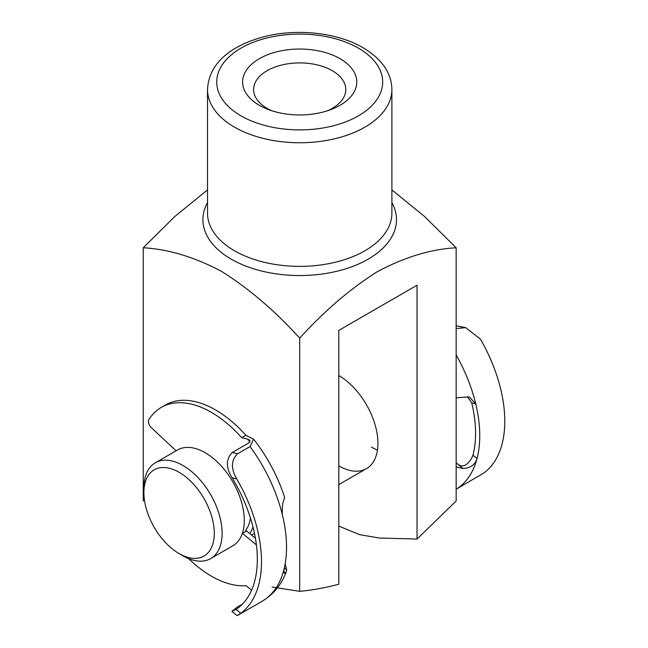 <?xml version="1.0" encoding="UTF-8"?>
<svg xmlns="http://www.w3.org/2000/svg" width="648" height="648" viewBox="0 0 648 648"><rect width="100%" height="100%" fill="white"/><g stroke="black" fill="none" stroke-linecap="round" stroke-linejoin="round"><path stroke-width="0.97" d="M179.099 553.586A49.783 28.739 -120 0 0 214.302 533.264A49.783 28.739 -120 0 0 179.099 472.287A49.783 28.739 -120 0 0 143.897 492.61A49.783 28.739 -120 0 0 179.099 553.586L183.011 555.846A55.315 31.938 60 0 1 183.011 555.838L179.099 553.586M143.897 492.61L143.897 488.098A55.315 31.938 60 0 1 155.358 462.777A55.315 31.938 60 0 1 183.011 465.515A55.315 31.938 60 0 1 219.146 514.261A55.315 31.938 60 0 1 210.673 558.584A55.315 31.938 60 0 1 183.011 555.846M155.358 462.777L177.52 449.979A55.315 31.938 60 0 1 205.181 452.717A55.315 31.938 60 0 1 241.315 501.463A55.315 31.938 60 0 1 232.835 545.786L210.673 558.584M250.428 517.955A49.783 28.739 60 0 1 245.689 530.339A5.897 3.41 60 0 1 246.572 530.963L242.401 533.369A5.897 3.41 -120 0 0 242.368 533.336M252.963 526.824A55.315 31.938 60 0 1 249.764 533.588M249.95 442.066A106.207 61.317 -120 0 0 247.568 439.117L241.712 437.692A100.302 57.907 -120 0 0 208.94 410.978A100.302 57.907 -120 0 0 161.287 407.406A100.302 57.907 -120 0 0 148.951 419.45A5.897 3.41 -120 0 0 151.397 427.745L176.102 450.797M237.549 453.794C231.036 460.145 230.769 468.512 236.739 478.913L232.106 477.787C225.812 467.459 225.86 459.035 232.243 452.507L237.549 453.794L250.063 446.569L253.611 439.133L245.884 435.286A100.302 57.907 -120 0 0 213.111 408.572A100.302 57.907 -120 0 0 165.459 404.992L161.287 407.406M253.611 439.133C267.357 456.767 277.644 476.021 284.456 496.886L284.545 498.263C282.722 501.836 281.977 507.279 282.317 514.601A118.001 68.129 60 0 1 283.962 569.503L284.278 573.359L286.246 571.973L286.691 569.908L285.161 563.882M242.393 604.155L236.885 607.338L231.903 611.396L236.05 609.42L240.764 613.308A118.001 68.129 -120 0 0 236.739 478.913M232.243 452.507L248.937 442.868L250.063 440.381L247.568 439.117M232.106 477.787A112.104 64.727 60 0 1 236.05 609.42M255.425 538.261L246.572 530.963M256.414 544.928L242.401 533.369M188.568 558.592A100.302 57.907 -120 0 0 246.151 585.727L251.578 590.207M240.764 613.308L236.998 615.6L231.903 611.396M241.712 437.692L245.884 435.286M456.151 462.785L457.925 464.268C460.769 466.422 463.66 466.439 466.609 464.3C469.889 461.295 472.003 458.241 472.951 455.147L477.025 458.549A118.001 68.129 -120 0 0 475.729 403.834L469.241 396.949L456.151 397.775M456.151 466.965L463.012 468.512C470.553 468.026 475.227 464.705 477.025 458.549A118.001 68.129 60 0 1 456.151 489.224L483.635 473.145A118.001 68.129 60 0 0 480.46 339.212L465.742 327.621L456.151 328.577M456.151 325.798L465.742 327.621M456.151 354.934A118.001 68.129 60 0 1 475.729 403.834L471.712 402.813L467.321 396.689M471.712 402.813A112.104 64.727 60 0 1 472.951 455.147M377.46 450.02A55.315 31.938 60 0 1 371.409 447.071M338.815 375.565A55.315 31.938 60 0 1 377.93 443.313A55.315 31.938 60 0 1 366.468 468.634A55.315 31.938 60 0 1 338.815 465.888M259.338 105.3A57.081 32.959 180 0 1 259.338 58.693A57.081 32.959 180 0 1 340.062 58.693A57.081 32.959 180 0 1 330.431 109.763A57.081 32.959 180 0 1 268.969 109.763A57.081 32.959 180 0 1 259.338 105.3M327.256 110.857A46.097 26.617 0 0 0 345.797 89.521A46.097 26.617 0 0 0 332.294 70.705A46.097 26.617 0 0 0 282.058 64.938A46.097 26.617 0 0 0 253.603 89.521A46.097 26.617 0 0 0 267.106 108.338A46.097 26.617 0 0 0 272.144 110.857M207.514 189.913L174.879 216.464L143.249 247.779C168.188 249.116 194.262 256.964 221.478 271.342C248.565 288.295 274.639 310.554 299.7 338.11C324.664 310.667 350.633 288.473 377.606 271.528C404.935 257.021 431.114 249.107 456.151 247.779L424.521 216.464L391.894 189.913M272.055 587.031L299.7 591.341L299.7 338.11M143.249 501.017L143.249 247.779M299.7 591.341C312.409 590.158 325.442 587.785 338.815 584.204L338.815 330.399L417.037 285.233L417.037 539.047L456.151 501.017L456.151 247.779M417.037 539.047L379.258 538.026L359.583 534.649L338.815 526.111M284.334 567.964L286.691 569.908M237.954 615.219L262.092 601.279A118.001 68.129 -120 0 0 283.962 569.503M282.317 514.601A118.001 68.129 -120 0 0 250.063 446.569M463.012 468.512L457.925 464.268M207.514 213.143A92.194 53.225 0 0 0 234.511 250.776A92.194 53.225 0 0 0 334.984 262.319A92.194 53.225 0 0 0 391.894 213.143L391.894 89.521A92.194 53.225 180 0 1 334.984 138.696A92.194 53.225 180 0 1 234.511 127.162A92.194 53.225 180 0 1 207.514 89.521L207.514 213.143M391.894 202.622A96.803 55.89 180 0 1 350.098 267.373A96.803 55.89 180 0 1 231.255 259.176A96.803 55.89 180 0 1 207.514 202.622M241.032 115.871A82.968 47.903 0 0 0 358.368 115.871A82.968 47.903 0 0 0 358.368 48.122A82.968 47.903 0 0 0 241.032 48.122A82.968 47.903 0 0 0 241.032 115.871M251.489 535.013L254.47 533.296M338.815 484.599L366.468 468.634M286.246 571.973C281.305 584.844 273.254 594.613 262.092 601.279M391.894 89.521C391.562 72.981 381.923 59.033 362.977 47.669C336.847 32.246 295.286 28.067 262.262 37.203C232.259 45.676 208.883 62.135 207.514 89.521"/></g></svg>
